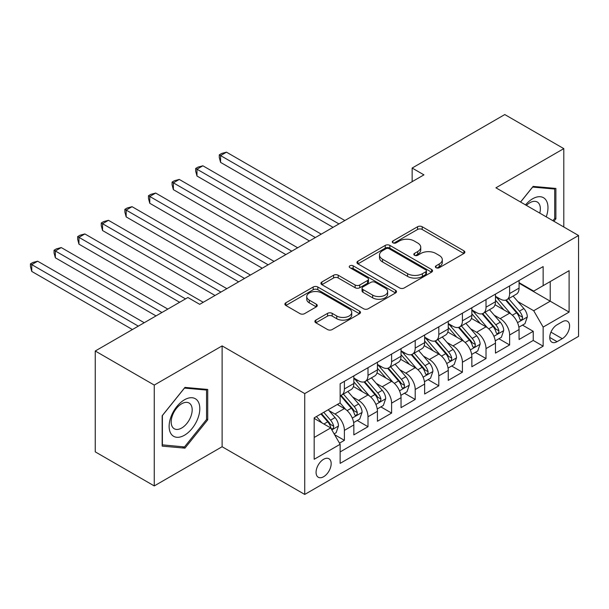 <?xml version="1.0" encoding="UTF-8"?>
<svg xmlns="http://www.w3.org/2000/svg" width="609" height="609" viewBox="0 0 609 609"><rect width="100%" height="100%" fill="white"/><g stroke="black" fill="none" stroke-linecap="round" stroke-linejoin="round"><path stroke-width="0.91" d="M436.044 267.709A2.291 1.325 0 0 0 439.287 267.709L463.906 253.496A3.273 1.896 0 0 0 464.865 252.156A3.273 1.896 0 0 0 463.906 250.824L422.197 226.746A3.273 1.896 0 0 0 417.568 226.746L392.95 240.958A2.291 1.325 0 0 0 392.28 241.895A2.291 1.325 0 0 0 392.95 242.831A2.291 1.325 0 0 0 396.193 242.831L399.382 240.989A10.482 6.052 0 0 1 414.204 240.989L417.683 242.999A10.482 6.052 0 0 1 420.75 247.277A10.482 6.052 0 0 1 417.683 251.555L414.493 253.397A2.291 1.325 0 0 0 413.823 254.334A2.291 1.325 0 0 0 414.493 255.27A2.291 1.325 0 0 0 417.744 255.27L420.926 253.428A10.482 6.052 0 0 1 435.755 253.428L439.234 255.437A10.482 6.052 0 0 1 442.301 259.716A10.482 6.052 0 0 1 439.234 263.994L436.044 265.836A2.291 1.325 0 0 0 435.374 266.772A2.291 1.325 0 0 0 436.044 267.709L436.044 265.836M323.623 476.725A10.68 6.166 120 0 0 330.596 467.309A10.68 6.166 120 0 0 328.959 458.752A10.68 6.166 120 0 0 323.623 459.277A10.68 6.166 120 0 0 316.642 468.694A10.68 6.166 120 0 0 318.279 477.25A10.68 6.166 120 0 0 323.623 476.725M315.85 320.113A3.273 1.896 0 0 0 314.891 321.453A3.273 1.896 0 0 0 315.85 322.785L327.551 329.545A3.273 1.896 0 0 0 332.187 329.545L359.523 313.757A3.273 1.896 0 0 0 360.49 312.425A3.273 1.896 0 0 0 359.523 311.085L317.822 287.006A3.273 1.896 0 0 0 313.186 287.006L285.849 302.787A3.273 1.896 0 0 0 284.89 304.127A3.273 1.896 0 0 0 285.849 305.467L299.978 313.627A3.273 1.896 0 0 0 304.614 313.627L316.315 306.867A3.273 1.896 0 0 0 317.274 305.535A3.273 1.896 0 0 0 316.315 304.196L309.303 300.146A8.762 5.062 0 0 1 306.738 296.568A8.762 5.062 0 0 1 312.151 291.894A8.762 5.062 0 0 1 321.704 292.99L349.155 308.839A8.762 5.062 0 0 1 351.728 312.425A8.762 5.062 0 0 1 346.315 317.099A8.762 5.062 0 0 1 336.762 316.002L332.187 313.361A3.273 1.896 0 0 0 327.551 313.361L315.85 320.113L315.85 322.785M222.118 345.897L154.26 385.078L95.248 351.005L95.248 451.855L154.26 485.921L222.118 446.74L304.736 494.439L304.736 393.589L222.118 345.897L222.118 446.74M563.797 226.99L563.797 148.626L495.932 187.808L578.55 235.508L304.736 393.589M563.797 148.626L504.785 114.561L412.141 168.046L412.141 181.68M95.248 351.005L187.892 297.512L199.699 304.333L423.94 174.859L412.141 168.046M399.611 287.943A3.273 1.896 0 0 0 404.247 287.943L431.583 272.154A3.273 1.896 0 0 0 432.542 270.822A3.273 1.896 0 0 0 431.583 269.483L389.882 245.404A3.273 1.896 0 0 0 385.246 245.404L357.902 261.185A3.273 1.896 0 0 0 356.943 262.525A3.273 1.896 0 0 0 357.902 263.864L399.611 287.943M350.83 268.204A2.291 1.325 0 0 1 353.151 268.531L353.151 265.806L395.553 290.28A3.273 1.896 0 0 1 396.512 291.62A3.273 1.896 0 0 1 395.553 292.959L368.217 308.74A3.273 1.896 0 0 1 363.581 308.74L321.879 284.662L321.879 281.99A3.273 1.896 0 0 0 320.92 283.33A3.273 1.896 0 0 0 321.879 284.662M321.879 281.99L333.58 275.23A3.273 1.896 0 0 1 338.208 275.23L355.123 284.997A3.273 1.896 0 0 0 359.759 284.997L367.524 280.521A3.273 1.896 0 0 0 368.483 279.181A3.273 1.896 0 0 0 367.524 277.841L349.909 267.678A2.291 1.325 0 0 1 349.239 266.742A2.291 1.325 0 0 1 350.655 265.516A2.291 1.325 0 0 1 353.151 265.806M339.495 443.169L344.389 440.337L334.6 434.681M329.02 410.611L334.95 414.036A13.352 7.711 60 0 1 344.389 430.388L353.837 424.937L353.837 434.887L367.996 426.711L357.255 420.507M352.626 396.984L358.556 400.41A13.352 7.711 60 0 1 367.996 416.762L377.435 411.311L377.435 421.261L391.602 413.085L380.861 406.881M376.233 383.358L382.163 386.776A13.352 7.711 60 0 1 391.602 403.135L401.042 397.685L401.042 407.634L415.209 399.451L404.467 393.254M399.839 369.732L405.761 373.15A13.352 7.711 60 0 1 415.209 389.509L424.648 384.051L424.648 394L438.807 385.824L428.074 379.628M423.445 356.105L429.368 359.523A13.352 7.711 60 0 1 438.807 375.875L448.254 370.424L448.254 380.374L462.414 372.198L451.672 365.994M447.044 342.471L452.974 345.897A13.352 7.711 60 0 1 462.414 362.248L471.853 356.798L471.853 366.747L486.02 358.572L475.279 352.367M470.65 328.845L476.581 332.27A13.352 7.711 60 0 1 486.02 348.622L495.46 343.171L495.46 353.121L509.626 344.945L509.626 334.996A13.352 7.711 -120 0 0 500.179 318.636L494.257 315.218M498.885 338.741L509.626 344.945M353.837 424.937A13.352 7.711 -120 0 0 344.389 408.586L337.31 404.498M377.435 411.311A13.352 7.711 -120 0 0 367.996 394.959L353.395 386.525M401.042 397.685A13.352 7.711 -120 0 0 391.602 381.325L377.001 372.898M424.648 384.051A13.352 7.711 -120 0 0 415.209 367.699L400.608 359.272M448.254 370.424A13.352 7.711 -120 0 0 438.807 354.073L424.214 345.646M471.853 356.798A13.352 7.711 -120 0 0 462.414 340.446L447.821 332.019M495.46 343.171A13.352 7.711 -120 0 0 486.02 326.812L471.419 318.385M562.259 321.773L557.068 324.772A10.345 5.976 120 0 0 550.308 333.892A10.345 5.976 120 0 0 551.899 342.182A10.345 5.976 120 0 0 557.068 341.672L562.259 338.673A10.345 5.976 120 0 0 569.027 329.553A10.345 5.976 120 0 0 567.436 321.263A10.345 5.976 120 0 0 562.259 321.773M304.736 494.439L578.55 336.358L578.55 235.508M314.175 437.475L330.702 427.937L340.142 444.288L340.142 463.373L543.144 346.171L543.144 327.086L533.705 310.735L517.863 301.592M340.142 444.288L314.175 459.277L314.175 417.85L340.142 402.861L340.142 383.784L543.144 266.582L543.144 285.659L569.111 270.67L569.111 312.097L543.144 327.086M353.837 378.06L358.556 380.785A13.352 7.711 60 0 0 365.233 381.447L374.672 375.997A13.352 7.711 -120 0 0 377.435 369.884L377.435 362.248M377.435 364.426L382.163 367.158A13.352 7.711 60 0 0 388.839 367.813L398.278 362.363A13.352 7.711 -120 0 0 401.042 356.25L401.042 348.622M401.042 350.799L405.761 353.524A13.352 7.711 60 0 0 412.438 354.187L421.885 348.736A13.352 7.711 -120 0 0 424.648 342.623L424.648 334.996M424.648 337.173L429.368 339.898A13.352 7.711 60 0 0 436.044 340.56L445.484 335.11A13.352 7.711 -120 0 0 448.254 328.997L448.254 321.362M448.254 323.546L452.974 326.272A13.352 7.711 60 0 0 459.65 326.934L469.09 321.483A13.352 7.711 -120 0 0 471.853 315.371L471.853 307.735M471.853 309.92L476.581 312.645A13.352 7.711 60 0 0 483.257 313.308L492.696 307.849A13.352 7.711 -120 0 0 495.46 301.737L495.46 294.109M340.142 451.924L533.233 340.446L533.233 331.311L519.066 339.487L519.066 329.545A13.352 7.711 -120 0 0 509.626 313.186L495.026 304.759M495.46 296.286L500.179 299.011A13.352 7.711 -120 0 0 506.855 299.674A13.352 7.711 -120 0 0 509.626 293.561L509.626 285.933M506.855 299.674L516.303 294.223A13.352 7.711 -120 0 0 519.066 288.11L519.066 280.483M344.389 381.325L344.389 388.961A13.352 7.711 60 0 1 341.626 395.074A13.352 7.711 60 0 1 340.142 395.614M341.626 395.074L351.066 389.623A13.352 7.711 -120 0 0 353.837 383.51L353.837 375.875M367.996 367.699L367.996 375.334A13.352 7.711 60 0 1 365.233 381.447M391.602 354.073L391.602 361.7A13.352 7.711 60 0 1 388.839 367.813M415.209 340.446L415.209 348.074A13.352 7.711 60 0 1 412.438 354.187M438.807 326.812L438.807 334.448A13.352 7.711 60 0 1 436.044 340.56M462.414 313.186L462.414 320.821A13.352 7.711 60 0 1 459.65 326.934M486.02 299.559L486.02 307.195A13.352 7.711 60 0 1 483.257 313.308M486.02 348.622L486.02 358.572M462.414 362.248L462.414 372.198M438.807 375.875L438.807 385.824M415.209 389.509L415.209 399.451M391.602 403.135L391.602 413.085M367.996 416.762L367.996 426.711M344.389 430.388L344.389 440.337M330.702 427.937L314.175 418.398M533.705 310.735L550.224 301.196L550.224 281.571L569.111 270.67M519.066 283.208L569.111 312.097M519.066 282.66L533.705 291.11L543.144 285.659M154.26 385.078L154.26 485.921M522.492 325.115L533.233 331.311M533.233 340.446L543.144 346.171M553.901 221.28L555.888 218.806L555.888 188.432L533.111 186.4L520.55 202.021M162.161 446.123L184.946 448.155L207.722 419.814L207.722 389.448L184.946 387.408L162.161 415.749L162.161 446.123M554.708 218.121L555.888 218.806M206.542 419.137L207.722 419.814M182.533 446.762L184.946 448.155M436.957 268.036L439.234 266.719A10.482 6.052 0 0 0 442.301 262.441L442.301 259.716M420.75 247.277L420.75 250.002A10.482 6.052 0 0 1 417.683 254.28L415.414 255.59M463.86 253.519L422.197 229.471A3.273 1.896 0 0 0 417.568 229.471L393.863 243.151M431.537 272.185L389.882 248.129A3.273 1.896 0 0 0 385.246 248.129L357.947 263.887M425.79 271.759A2.291 1.325 0 0 0 426.46 270.822A2.291 1.325 0 0 0 425.79 269.886L389.181 248.746A2.291 1.325 0 0 0 385.939 248.746L382.581 250.687A10.482 6.052 0 0 0 379.506 254.965A10.482 6.052 0 0 0 382.581 259.251L407.604 273.692A10.482 6.052 0 0 0 422.433 273.692L425.79 271.759L425.79 274.484A2.291 1.325 0 0 0 426.46 273.548L426.46 270.822M379.506 254.965L379.506 257.691A10.482 6.052 0 0 0 382.581 261.977L382.581 259.251M425.79 274.484L422.433 276.417A10.482 6.052 0 0 1 407.604 276.417L382.581 261.977M321.917 284.692L333.58 277.963L333.58 275.23M368.483 279.181L368.483 281.906A3.273 1.896 0 0 1 367.524 283.246L359.759 287.722A3.273 1.896 0 0 1 355.123 287.722L338.208 277.963A3.273 1.896 0 0 0 333.58 277.963M353.151 268.531L395.515 292.982M372.678 295.129A8.762 5.062 0 0 0 382.231 296.225A8.762 5.062 0 0 0 387.636 291.551A8.762 5.062 0 0 0 385.071 287.973L375.395 282.393A3.273 1.896 0 0 0 370.767 282.393L363.002 286.869A3.273 1.896 0 0 0 362.043 288.209A3.273 1.896 0 0 0 363.002 289.549L372.678 295.129L372.678 297.854A8.762 5.062 0 0 0 382.231 298.95A8.762 5.062 0 0 0 387.636 294.276L387.636 291.551M362.043 288.209L362.043 290.935A3.273 1.896 0 0 0 363.002 292.274L363.002 289.549M372.678 297.854L363.002 292.274M351.728 312.425L351.728 315.15A8.762 5.062 0 0 1 346.315 319.824A8.762 5.062 0 0 1 336.762 318.728L332.187 316.086A3.273 1.896 0 0 0 327.551 316.086L315.896 322.816M306.738 296.568L306.738 299.293A8.762 5.062 0 0 0 309.303 302.871L309.303 300.146M316.269 306.898L309.303 302.871M359.485 313.787L317.822 289.732A3.273 1.896 0 0 0 313.186 289.732L285.887 305.49M518.868 327.2L524.966 323.683L527.325 316.87A8.846 5.108 -120 0 0 523.885 308.557L513.098 296.073M510.936 314.054L498.147 299.24A25.54 14.745 -120 0 0 495.46 296.438M503.925 309.897L496.769 301.615A21.201 12.241 -120 0 0 495.46 300.191M344.861 220.519L226.487 152.174L220.587 155.577L220.587 162.397L333.062 227.332M505.653 300.153L516.561 312.782A8.846 5.108 60 0 1 519.721 318.88L520.36 319.931L521.555 319.763L522.355 318.789L522.552 317.243A8.846 5.108 -120 0 0 519.401 311.153L508.614 298.661M506.3 299.948L518.015 313.521A4.507 2.603 60 0 1 519.157 315.287L522.552 317.243M220.587 162.397L219.286 157.556L219.286 154.831L338.962 223.922M219.286 154.831L221.646 153.468L226.487 152.174M546.235 216.85A21.696 12.53 120 0 0 532.639 198.778A21.696 12.53 120 0 0 525.529 204.898M539.772 213.12A14.852 8.579 120 0 0 537.275 202.021A14.852 8.579 120 0 0 529.845 202.751A14.852 8.579 120 0 0 526.412 205.408M520.596 202.051L532.639 187.07L554.708 189.041L554.708 218.471L552.911 220.702M553.246 188.196L554.708 189.041M197.758 418.695A21.696 12.53 120 0 0 192.139 397.738A21.696 12.53 120 0 0 171.182 416.32A21.696 12.53 120 0 0 176.8 437.285A21.696 12.53 120 0 0 197.758 418.695M190.777 416.708A14.852 8.579 120 0 0 189.102 403.036A14.852 8.579 120 0 0 172.583 415.087A14.852 8.579 120 0 0 174.25 428.759A14.852 8.579 120 0 0 190.777 416.708M162.397 444.966L162.397 415.536L184.474 388.085L206.542 390.057L206.542 419.479L184.474 446.937L162.161 444.829M205.081 389.212L206.542 390.057M495.262 340.834L501.359 337.31L503.719 330.497A8.846 5.108 -120 0 0 500.278 322.191L489.491 309.699M487.329 327.68L474.54 312.874A25.54 14.745 -120 0 0 471.853 310.065M480.318 323.524L473.163 315.241A21.201 12.241 -120 0 0 471.853 313.818M321.255 234.145L202.881 165.8L196.981 169.211L196.981 176.024L309.456 240.958M482.054 313.787L492.963 326.416A8.846 5.108 60 0 1 496.114 332.506L496.761 333.557L497.956 333.389L498.756 332.415L498.946 330.87A8.846 5.108 -120 0 0 495.795 324.78L485.008 312.295M482.693 313.574L494.417 327.147A4.507 2.603 60 0 1 495.551 328.913L498.946 330.87M196.981 176.024L195.679 171.182L195.679 168.457L315.355 237.556M195.679 168.457L198.047 167.094L202.881 165.8M471.655 354.461L477.76 350.936L480.12 344.123A8.846 5.108 -120 0 0 476.672 335.818L465.885 323.333M463.731 341.306L450.934 326.5A25.54 14.745 -120 0 0 448.254 323.691M456.712 337.15L449.556 328.868A21.201 12.241 -120 0 0 448.254 327.444M297.656 247.772L179.274 179.427L173.375 182.837L173.375 189.65L285.849 254.585M458.448 327.414L469.356 340.043A8.846 5.108 60 0 1 472.508 346.133L473.155 347.183L474.35 347.016L475.149 346.041L475.34 344.504A8.846 5.108 -120 0 0 472.188 338.406L461.401 325.922M459.087 327.208L470.81 340.774A4.507 2.603 60 0 1 471.945 342.54L475.34 344.504M173.375 189.65L172.081 184.809L172.081 182.083L291.749 251.182M172.081 182.083L174.44 180.721L179.274 179.427M448.057 368.087L454.154 364.563L456.514 357.749A8.846 5.108 -120 0 0 453.066 349.444L442.286 336.96M440.124 354.933L427.335 340.127A25.54 14.745 -120 0 0 424.648 337.317M433.106 350.776L425.957 342.494A21.201 12.241 -120 0 0 424.648 341.07M274.05 261.398L155.676 193.061L149.768 196.463L149.768 203.277L262.243 268.219M434.841 341.04L445.75 353.669A8.846 5.108 60 0 1 448.902 359.767L449.549 360.81L450.744 360.642L451.543 359.675L451.741 358.13A8.846 5.108 -120 0 0 448.582 352.032L437.795 339.548M435.481 340.834L447.204 354.408A4.507 2.603 60 0 1 448.338 356.166L451.741 358.13M149.768 203.277L148.474 198.443L148.474 195.717L268.15 264.808M148.474 195.717L150.834 194.355L155.676 193.061M424.45 381.714L430.548 378.197L432.908 371.376A8.846 5.108 -120 0 0 429.467 363.071L418.68 350.586M416.518 368.567L403.729 353.753A25.54 14.745 -120 0 0 401.042 350.944M409.507 364.41L402.351 356.128A21.201 12.241 -120 0 0 401.042 354.704M250.444 275.032L132.069 206.687L126.17 210.09L126.17 216.903L238.644 281.845M411.235 354.666L422.144 367.296A8.846 5.108 60 0 1 425.303 373.393L425.942 374.444L427.137 374.269L427.937 373.302L428.135 371.756A8.846 5.108 -120 0 0 424.975 365.659L414.196 353.174M411.882 354.461L423.598 368.034A4.507 2.603 60 0 1 424.739 369.792L428.135 371.756M126.17 216.903L124.868 212.069L124.868 209.344L244.544 278.435M124.868 209.344L127.228 207.981L132.069 206.687M400.844 395.34L406.941 391.823L409.301 385.01A8.846 5.108 -120 0 0 405.86 376.705L395.074 364.212M392.912 382.193L380.123 367.379A25.54 14.745 -120 0 0 377.435 364.578M385.9 378.037L378.745 369.754A21.201 12.241 -120 0 0 377.435 368.331M226.837 288.658L108.463 220.313L102.563 223.724L102.563 230.537L215.038 295.472M387.636 368.293L398.545 380.929A8.846 5.108 60 0 1 401.696 387.019L402.336 388.07L403.531 387.903L404.338 386.928L404.528 385.383A8.846 5.108 -120 0 0 401.377 379.293L390.59 366.801M388.276 368.087L399.999 381.66A4.507 2.603 60 0 1 401.133 383.426L404.528 385.383M102.563 230.537L101.261 225.695L101.261 222.97L220.938 292.061M101.261 222.97L103.621 221.607L108.463 220.313M377.237 408.974L383.343 405.449L385.703 398.636A8.846 5.108 -120 0 0 382.254 390.331L371.467 377.839M369.305 395.82L356.516 381.013A25.54 14.745 -120 0 0 353.837 378.204M362.294 391.663L355.138 383.381A21.201 12.241 -120 0 0 353.837 381.957M203.239 302.285L84.857 233.94L78.957 237.35L78.957 244.163L179.632 302.285M364.03 381.927L374.938 394.556A8.846 5.108 60 0 1 378.09 400.646L378.737 401.696L379.932 401.529L380.732 400.555L380.922 399.009A8.846 5.108 -120 0 0 377.77 392.919L366.983 380.435M364.669 381.721L376.392 395.287A4.507 2.603 60 0 1 377.527 397.053L380.922 399.009M78.957 244.163L77.663 239.322L77.663 236.596L185.532 298.882M77.663 236.596L80.023 235.234L84.857 233.94M353.639 422.6L359.736 419.076L362.096 412.263A8.846 5.108 -120 0 0 358.648 403.957L347.861 391.473M345.706 409.446L340.058 402.907M338.688 405.289L337.774 404.231M167.825 309.098L61.258 247.566L55.35 250.977L55.35 257.79L156.026 315.911M340.423 395.553L351.332 408.182A8.846 5.108 60 0 1 354.484 414.272L355.131 415.323L356.326 415.155L357.125 414.181L357.316 412.643A8.846 5.108 -120 0 0 354.164 406.546L343.377 394.061M341.063 395.348L352.786 408.913A4.507 2.603 60 0 1 353.92 410.679L357.316 412.643M55.35 257.79L54.056 252.956L54.056 250.23L161.925 312.508M54.056 250.23L56.416 248.86L61.258 247.566M334.12 433.867L336.13 432.71L338.49 425.889A8.846 5.108 -120 0 0 335.041 417.584L328.251 409.72M321.917 422.867L316.452 416.541M315.081 418.923L314.175 417.873M144.226 322.724L37.651 261.2L31.752 264.603L31.752 271.416L132.419 329.545M320.935 413.945L327.726 421.809A8.846 5.108 60 0 1 330.885 427.906L331.524 428.949L332.72 428.782L333.519 427.815L333.717 426.27A8.846 5.108 -120 0 0 330.558 420.172L323.767 412.316M321.483 413.633L329.18 422.547A4.507 2.603 60 0 1 330.314 424.306L333.717 426.27M31.752 271.416L30.45 266.582L30.45 263.857L138.319 326.135M30.45 263.857L32.81 262.494L37.651 261.2M334.95 414.036L344.389 408.586M358.556 400.41L367.996 394.959M382.163 386.776L391.602 381.325M405.761 373.15L415.209 367.699M429.368 359.523L438.807 354.073M452.974 345.897L462.414 340.446M476.581 332.27L486.02 326.812M500.179 318.636L509.626 313.186M509.626 293.561L519.066 288.11M344.389 388.961L353.837 383.51M367.996 375.334L377.435 369.884M391.602 361.7L401.042 356.25M415.209 348.074L424.648 342.623M438.807 334.448L448.254 328.997M462.414 320.821L471.853 315.371M486.02 307.195L495.46 301.737M509.626 334.996L519.066 329.545M550.947 332.141L562.259 338.673M549.752 337.447L557.068 341.672M439.234 266.719L439.234 263.994M414.493 255.27L414.493 253.397M417.683 254.28L417.683 251.555M392.95 242.831L392.95 240.958M417.568 229.471L417.568 226.746M422.197 229.471L422.197 226.746M463.906 253.496L463.906 250.824M357.902 263.864L357.902 261.185M385.246 248.129L385.246 245.404M389.882 248.129L389.882 245.404M431.583 272.154L431.583 269.483M407.604 276.417L407.604 273.692M422.433 276.417L422.433 273.692M338.208 277.963L338.208 275.23M355.123 287.722L355.123 284.997M359.759 287.722L359.759 284.997M367.524 283.246L367.524 280.521M395.553 292.959L395.553 290.28M327.551 316.086L327.551 313.361M332.187 316.086L332.187 313.361M336.762 318.728L336.762 316.002M316.315 306.867L316.315 304.196M285.849 305.467L285.849 302.787M313.186 289.732L313.186 287.006M317.822 289.732L317.822 287.006M359.523 313.757L359.523 311.085M517.521 322.671L527.272 317.038M498.147 299.24L499.365 298.539M519.401 311.153L523.885 308.557M512.344 315.218L516.561 312.782M493.914 336.297L503.666 330.664M474.54 312.874L475.758 312.166M495.795 324.78L500.278 322.191M488.738 328.852L492.963 326.416M470.308 349.924L480.059 344.291M450.934 326.5L452.152 325.8M472.188 338.406L476.672 335.818M465.139 342.479L469.356 340.043M446.701 363.55L456.453 357.925M427.335 340.127L428.546 339.426M448.582 352.032L453.066 349.444M441.533 356.105L445.75 353.669M423.103 377.177L432.847 371.551M403.729 353.753L404.939 353.053M424.975 365.659L429.467 363.071M417.926 369.732L422.144 367.296M399.496 390.811L409.248 385.177M380.123 367.379L381.341 366.679M401.377 379.293L405.86 376.705M394.32 383.365L398.545 380.929M375.89 404.437L385.642 398.804M356.516 381.013L357.734 380.305M377.77 392.919L382.254 390.331M370.721 396.992L374.938 394.556M352.284 418.063L362.035 412.438M354.164 406.546L358.648 403.957M347.115 410.618L351.332 408.182M331.821 429.878L338.429 426.064M330.558 420.172L335.041 417.584M323.912 424.016L327.726 421.809"/></g></svg>
